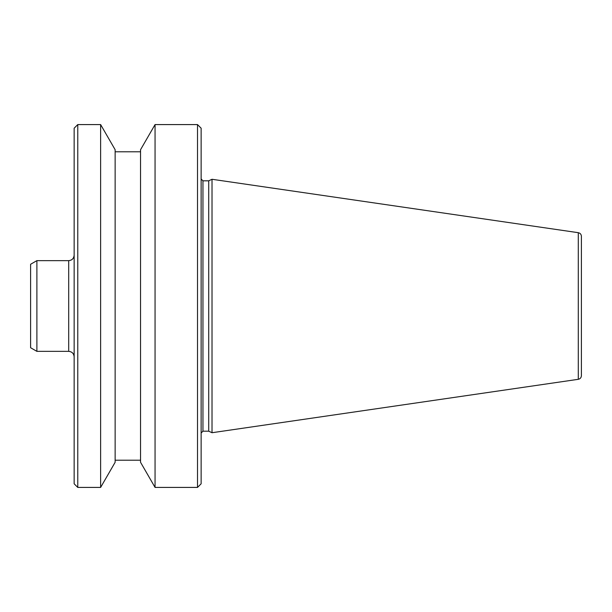 <?xml version="1.0" encoding="UTF-8"?>
<svg xmlns="http://www.w3.org/2000/svg" width="612" height="612" viewBox="0 0 612 612"><rect width="100%" height="100%" fill="white"/><g stroke="black" fill="none" stroke-linecap="round" stroke-linejoin="round"><path stroke-width="0.92" d="M578.294 379.31L578.294 232.69C580.214 233.118 581.247 234.32 581.4 236.286L581.4 375.714C581.247 377.68 580.214 378.882 578.294 379.31L212.02 432.722L212.02 179.278L208.715 180.815L208.715 431.185L212.02 432.722M197.508 124.58L201.134 128.206L201.134 483.794L197.508 487.42L197.508 124.58L155.058 124.58L155.058 487.42L197.508 487.42M155.058 124.58L140.546 149.718L140.546 462.282L155.058 487.42M100.628 124.58L115.14 149.718L115.14 462.282L100.628 487.42L100.628 124.58L77.77 124.58L77.77 487.42L100.628 487.42M77.77 124.58L74.144 128.206L74.144 483.794L77.77 487.42M36.888 351.357L30.6 347.731L30.6 264.269L36.888 260.643L36.888 351.357L68.697 351.357C72.002 351.678 73.815 353.491 74.144 356.796M201.134 179.002L202.955 180.815L202.955 431.185L208.715 431.185M36.888 260.643L68.697 260.643L68.697 351.357M115.14 460.209L140.546 460.209M68.697 260.643C72.002 260.322 73.815 258.509 74.144 255.204M115.14 151.791L140.546 151.791M202.955 431.185L201.134 432.998M202.955 180.815L208.715 180.815M578.294 232.69L212.02 179.278"/></g></svg>
